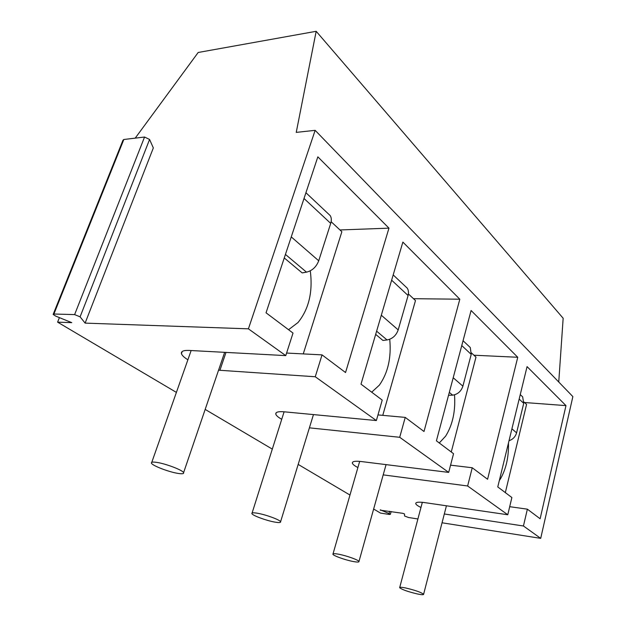 <?xml version="1.0" encoding="UTF-8"?>
<svg xmlns="http://www.w3.org/2000/svg" width="626" height="626" viewBox="0 0 626 626"><rect width="100%" height="100%" fill="white"/><g stroke="black" fill="none" stroke-linecap="round" stroke-linejoin="round"><path stroke-width="0.94" d="M304.009 198.497L330.708 223.388L318.72 260.784C316.318 266.934 312.241 270.729 306.505 272.154L302.139 272.889L284.259 257.943M330.708 223.388C331.655 220.289 331.483 217.691 330.215 215.602L328.157 213.662M303.258 353.909L341.866 231.737L331.131 221.706M310.285 270.831C312.969 291.865 308.876 309.095 298.007 322.523L288.547 329.706M156.367 462.332C152.603 461.824 150.968 462.113 151.469 463.201C152.509 465.791 169.536 472.239 178.465 473.467C182.338 474.031 184.044 473.757 183.59 472.653C182.784 470.142 165.319 463.498 156.367 462.332M391.641 280.19L408.089 295.527L398.191 329.902C396.164 335.528 392.447 338.877 387.048 339.949L382.932 340.45L375.67 334.37M408.089 295.527L408.528 292.655L408.16 290.018L407.307 288.218L405.28 286.301M382.768 415.351L415.484 300.574L408.426 293.977M389.732 339.261C391.469 357.485 388.018 372.775 379.372 385.131L371.688 392.189M257.325 513.226C253.381 512.577 251.574 512.71 251.902 513.617C252.513 515.55 266.613 520.722 274.963 522.115C278.985 522.796 280.863 522.679 280.581 521.763C280.127 519.893 265.706 514.58 257.325 513.226M461.769 345.568L471.221 354.386L462.888 386.164C461.135 391.344 457.723 394.341 452.653 395.17L448.529 395.296M471.221 354.386L470.275 347.516L468.287 345.646M451.26 451.988L475.979 357.141L471.495 352.947M454.507 394.826C455.658 410.922 452.708 424.694 445.649 436.126L439.272 442.973M338.65 554.221C334.636 553.486 332.719 553.494 332.915 554.26C333.275 555.739 345.27 560.027 353.056 561.483C357.149 562.25 359.121 562.25 358.964 561.491C358.721 560.043 346.475 555.653 338.65 554.221M519.165 399.083L523.719 403.324L516.575 432.848C515.417 436.807 512.905 439.421 509.024 440.688M523.719 403.324L522.655 396.861L520.73 395.045M505.331 492.615L526.568 404.443L523.939 401.986M508.461 442.997C508.821 456.714 506.223 468.538 500.675 478.467L499.305 480.572M405.57 587.955C401.532 587.157 399.56 587.078 399.662 587.712C402.095 589.661 408.058 591.75 417.558 593.996C421.65 594.825 423.669 594.911 423.614 594.277C421.196 592.329 415.179 590.216 405.57 587.955M135.216 138.135L198.184 52.482L316.177 31.3L296.239 132.391L315.144 130.333L248.412 328.838L285.769 355.615L293.015 333.071L266.042 312.797L317.844 156.852L388.965 228.154L339.957 229.961M315.144 130.333L572.868 396.602L540.7 538.36L442.05 522.788M286.598 353.048L322.038 354.879L315.261 376.758L376.359 420.555L382.22 400.1L360.999 384.153L402.87 242.09L459.828 299.205L413.473 298.696M388.965 228.154L345.544 372.54L322.038 354.879M316.177 31.3L563.157 318.251L558.752 382.016M248.412 328.838L85.12 323.118L153.331 147.932L149.583 139.465L144.559 137.031L123.831 139.488L122.978 140.208L53.273 314.119M85.12 323.118L80.089 316.834L74.619 314.596L53.906 314.017L53.147 314.424L55.706 316.114L71.771 322.648L57.6 322.155L59.407 317.617M315.261 376.758L218.552 370.193M285.769 355.615L189.138 350.435C183.535 350.216 180.977 351.288 181.438 353.635C181.978 355.404 184.122 357.454 187.886 359.786M57.6 322.155L176.399 392.4M205.171 409.412L272.302 449.108M298.179 464.414L349.973 495.041M373.644 509.032L380.467 513.07L389.137 514.439L390.374 514.329L389.051 513.547L380.334 509.822M417.902 518.977L408.473 517.491L404.568 516.004L404.506 513.954L402.854 513.328L380.24 510.174M509.697 506.684L527.366 509.173L523.446 525.996L540.7 538.36M523.446 525.996L444.319 513.977M450.571 465.165L472.239 467.747L467.63 485.979L507.772 514.76L424.694 502.608C418.716 501.802 415.727 502.13 415.742 503.594C415.993 504.634 417.73 505.925 420.962 507.467M467.63 485.979L383.19 474.876M377.979 414.921L405.233 417.393L399.709 437.292L448.685 472.403L361.1 461.518C355.138 460.861 352.227 461.378 352.344 463.083C352.657 464.312 354.512 465.799 357.9 467.544M399.709 437.292L309.4 427.84M376.359 420.555L284.149 411.806C278.304 411.337 275.518 412.104 275.784 414.099C276.191 415.562 278.171 417.299 281.731 419.295M405.233 417.393L424.005 431.502L459.828 299.205M448.685 472.403L453.545 453.701L436.416 440.829L471.096 310.504L517.749 357.274L473.921 355.216M472.239 467.747L487.576 479.273L517.749 357.274M507.772 514.76L511.88 497.537L497.764 486.926L527.069 366.617L565.974 405.617L540.128 518.766L527.366 509.173M565.974 405.617L524.51 402.518M285.433 254.414L306.505 272.154M291.254 236.902L318.72 260.784M376.617 331.17L387.048 339.949M381.312 315.222L398.191 329.902M449.312 392.361L452.653 395.17M453.201 377.744L462.888 386.164M511.919 428.802L516.575 432.848M80.089 316.834L149.583 139.465M226.002 352.407L219.906 370.302M74.619 314.596L144.559 137.031M53.906 314.017L123.831 139.488M389.051 513.547L389.669 511.27M305.926 192.722L330.215 215.602M191.141 350.537L151.782 462.309M224.648 352.336L183.59 472.653M393.191 274.916L407.307 288.218M284.102 411.806L252.082 513.046M313.462 414.592L280.581 521.763M463.06 340.724L470.275 347.516M359.676 461.37L333.024 553.877M386.062 464.625L358.964 561.491M520.253 394.599L522.655 396.861M422.331 502.318L399.724 587.462M446.432 505.785L423.614 594.277M182.197 351.515L181.438 353.635M276.222 412.722L275.784 414.099M352.61 462.176L352.344 463.083M390.374 514.329L391.148 511.505M415.907 502.975L415.742 503.594"/></g></svg>
